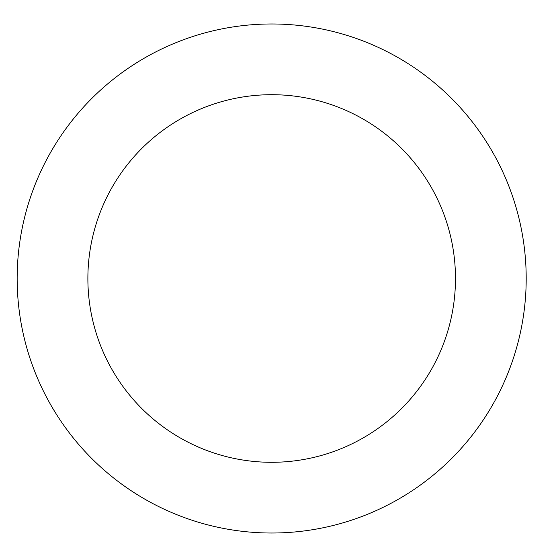 <?xml version="1.0" encoding="UTF-8"?>
<svg xmlns="http://www.w3.org/2000/svg" width="557" height="557" viewBox="0 0 557 557"><rect width="100%" height="100%" fill="white"/><g stroke="black" fill="none" stroke-linecap="round" stroke-linejoin="round"><path stroke-width="0.84" d="M455.48 278.5A183.796 183.796 0 0 1 179.786 437.677A183.796 183.796 0 0 1 179.786 119.323A183.796 183.796 0 0 1 455.48 278.5M526.198 278.5A254.514 254.514 0 0 1 144.423 498.919A254.514 254.514 0 0 1 144.423 58.081A254.514 254.514 0 0 1 526.198 278.5"/></g></svg>
